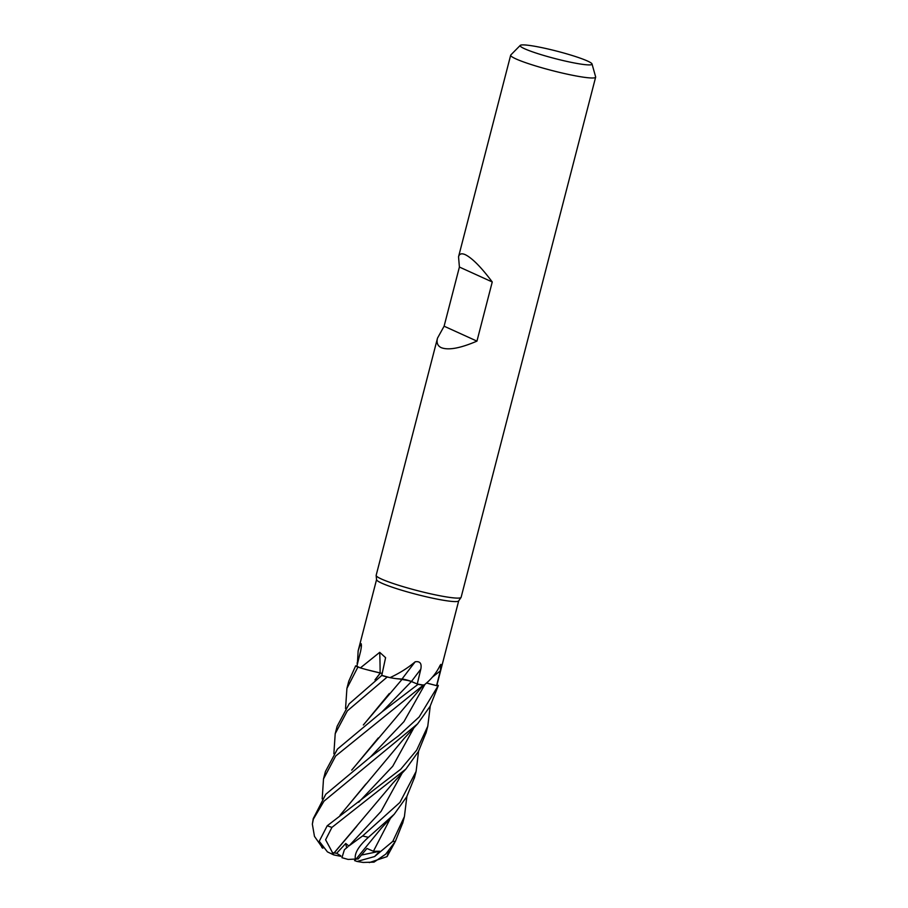 <?xml version="1.0" encoding="UTF-8"?>
<svg xmlns="http://www.w3.org/2000/svg" width="908" height="908" viewBox="0 0 908 908"><rect width="100%" height="100%" fill="white"/><g stroke="black" fill="none" stroke-linecap="round" stroke-linejoin="round"><path stroke-width="1.36" d="M345.539 708.603L346.913 688.412L357.888 667.096L360.033 667.743L357.99 667.119A43.811 4.506 -165.5 0 1 355.63 665.905L348.786 681.17M592.016 63.957A37.126 3.814 -165.5 0 1 565.616 61.142A37.126 3.814 -165.5 0 1 524.597 48.748A37.126 3.814 -165.5 0 1 520.25 45.4A37.126 3.814 -165.5 0 1 548.625 49.134A37.126 3.814 -165.5 0 1 587.555 61.052A37.126 3.814 -165.5 0 1 592.016 63.957L595.637 76.874A43.879 4.506 -165.5 0 1 595.648 77.157L461.128 597.271A43.879 4.506 -165.5 0 1 461.06 597.43L458.642 600.937A42.415 4.358 -165.5 0 1 426.612 596.851A42.415 4.358 -165.5 0 1 381.678 583.14A42.415 4.358 -165.5 0 1 376.57 579.713L376.15 575.479A43.879 4.506 -165.5 0 1 376.162 575.309L437.508 338.128L444.103 326.199L459.403 267.043L458.54 256.782C459.369 253.752 461.627 253.06 465.316 254.694C472.285 258.178 481.263 267.27 492.25 281.968L459.403 267.043M357.57 663.339A30.804 3.167 -165.5 0 1 357.423 663.26L358.149 650.832L360.385 644.112L361.225 643.704M361.384 646.496A741.325 692.69 -159.7 0 0 360.385 644.112C361.668 643.159 361.736 645.565 360.589 651.331L356.867 666.166A42.415 4.358 -165.5 0 0 356.901 666.188L355.63 665.905A43.811 4.506 -165.5 0 0 357.99 667.13M373.801 671.477A30.804 3.167 -165.5 0 0 380.111 672.907A5.891 0.602 -165.5 0 1 382.223 673.486L373.801 671.477A30.804 3.167 -165.5 0 1 360.385 667.902A42.415 4.358 -165.5 0 1 359.988 667.732A42.415 4.358 -165.5 0 1 359.818 667.652A42.415 4.358 -165.5 0 1 356.901 666.188M461.06 597.43A43.879 4.506 -165.5 0 1 427.918 593.208A43.879 4.506 -165.5 0 1 381.439 579.02A43.879 4.506 -165.5 0 1 376.15 575.479M595.648 77.157A43.879 4.506 -165.5 0 1 563.21 73.264A43.879 4.506 -165.5 0 1 515.948 58.907A43.879 4.506 -165.5 0 1 510.682 55.184A43.879 4.506 -165.5 0 1 510.818 54.945L520.25 45.4M492.25 281.968L476.95 341.124C460.322 348.263 448.427 350.443 441.265 347.662C437.611 345.937 436.351 342.759 437.508 338.128M322.192 798.915L323.509 778.928L335.654 756.035L423.389 685.075A42.415 4.358 -165.5 0 0 423.979 685.154C431.243 679.366 436.612 672.771 440.085 665.371L440.902 664.372L440.335 670.91L436.555 685.654L426.567 682.964M458.688 600.858L436.861 685.302A42.415 4.358 -165.5 0 1 436.578 685.642A42.415 4.358 -165.5 0 1 436.555 685.654L437.974 686.028L419.156 716.968L398.555 735.786L370.396 757.045L325.768 794.273L313.237 818.63A43.879 4.506 -165.5 0 0 313.351 819.152L323.986 801.174L417.657 723.79L430.142 706.254L438.269 685.665A43.879 4.506 -165.5 0 1 437.974 686.028M417.249 684.008L411.426 681.477A5.891 0.602 14.5 0 0 409.542 680.784L399.327 678.98A30.804 3.167 -165.5 0 1 389.997 677.652C399.611 673.168 407.998 667.891 415.183 661.796C420.041 661.024 421.914 663.487 420.801 669.185L417.249 684.008A42.415 4.358 -165.5 0 0 417.351 684.019L418.066 684.326L417.317 684.019L418.066 684.326L382.12 711.793L337.458 749.077L325.416 771.539L323.509 778.928M409.542 680.784A5.891 0.602 -165.5 0 0 402.028 679.014A30.804 3.167 -165.5 0 1 399.327 678.98M402.028 679.014A741.325 152.351 118.5 0 1 415.183 661.796M389.997 677.652A42.415 4.358 -165.5 0 1 389.214 677.436A42.415 4.358 -165.5 0 1 381.893 675.359A42.415 4.358 -165.5 0 1 381.78 675.325L385.594 657.676L379.714 652.341A741.325 445.124 128.1 0 1 380.111 672.907M360.385 667.902L379.714 652.341M438.269 685.665A43.879 4.506 -165.5 0 0 438.28 685.449L436.952 684.938M363.336 724.981L402.244 679.15L396.115 678.639L402.301 679.082M333.86 753.765L335.211 733.675L347.344 710.873L387.194 677.039L389.214 677.436M416.159 683.531L411.403 681.533L416.159 683.531M374.97 679.876L380.248 673.055L366.843 669.707L380.304 672.987M375.208 679.706L380.407 672.998M357.99 667.119L359.988 667.732M381.893 675.359L349.149 703.859L337.118 726.298L335.211 733.675M435.636 685.415L426.51 683.009L435.636 685.404M418.066 684.326A43.811 4.506 -165.5 0 0 422.992 685.2A43.811 4.506 -165.5 0 1 418.066 684.326L418.1 684.348A43.879 4.506 -165.5 0 0 422.969 685.211M423.389 685.075A42.415 4.358 -165.5 0 1 417.351 684.019M387.296 677.062A43.811 4.506 -165.5 0 1 381.451 675.382A43.811 4.506 -165.5 0 0 387.296 677.062M438.201 685.415A43.811 4.506 -165.5 0 1 437.906 686.005A43.811 4.506 -165.5 0 0 438.201 685.415M476.95 341.124L444.103 326.199M406.863 796.532L404.412 816.576L392.789 841.375L374.584 856.55L357.06 861.465L354.574 860.591L356.061 859.093L355.357 859.138M340.818 856.335L333.713 854.893L325.597 839.764L331.931 827.392L405.944 769.008L418.452 751.472L426.181 732.404M374.584 856.55L379.737 851.239L373.404 851.273L366.957 848.458L358.161 858.957L348.15 859.433L356.129 859.013L381.099 828.471L394.242 814.215L406.75 796.713L414.525 777.498M430.267 706.027L427.77 726.252L416.659 750.19L400.746 769.235L327.209 825.792L319.241 841.262L327.425 851.874L333.713 854.893M394.912 842.204L387.069 856.607L369.284 862.6M357.309 664.372L357.128 662.863M357.888 667.096A43.879 4.506 -165.5 0 1 355.561 665.893M404.003 679.434L411.449 681.477A740.939 152.272 118.5 0 1 420.801 669.185M355.527 859.683C353.961 853.895 358.263 846.438 368.421 837.312L394.242 814.215M358.161 858.957L356.061 859.013M322.408 847.697L314.463 836.359L312.352 824.169L313.351 819.152M340.001 815.293L404.446 738.113L417.657 723.79M340.228 815.123L365.867 784.024M363.552 724.811L389.305 693.508M387.069 856.607L388.76 850.807M357.06 861.465L363.132 862.441L374.017 862.135L385.707 854.178L395.343 841.432L402.846 822.659M351.895 769.961L378.307 737.932M351.668 770.12L423.616 684.916M418.565 751.279L416.102 771.414L399.94 802.4L362.587 835.973L349.012 845.859M348.865 846.018L345.766 843.464L336.675 853.259L334.144 852.975L356.776 826.269M347.787 846.892L344.404 849.718L341.941 857.697L348.15 859.433M334.212 853.021L332.214 852.51M334.076 852.93L393.175 782.832L405.944 769.008M322.873 848.231L321.852 847.505M346.584 847.856L345.766 843.464M336.675 853.259L340.841 855.858M387.194 677.039A43.879 4.506 -165.5 0 1 381.428 675.382M379.737 851.239L361.52 855.052M432.356 677.164A740.939 649.481 124.8 0 1 440.335 670.91M331.931 827.392A43.879 4.506 -165.5 0 1 327.209 825.792M373.404 851.273L390.372 818.437M358.671 802.286L392.755 766.216L413.73 728.125M382.12 711.793L411.403 681.533M370.396 757.045L403.958 721.622L424.944 684.36M349.478 845.405L381.054 811.411L402.051 773.287M395.343 841.432A43.879 4.506 -165.5 0 1 392.789 841.375M368.421 837.312A43.879 4.506 -165.5 0 1 362.587 835.973M358.149 650.832L376.559 579.622M458.54 256.782L510.682 55.184M348.82 681.057L346.913 688.412M427.725 726.445L426.022 733.028M404.412 816.576L402.675 823.295M416.102 771.403L414.354 778.167M312.352 824.169L313.237 818.63"/></g></svg>
